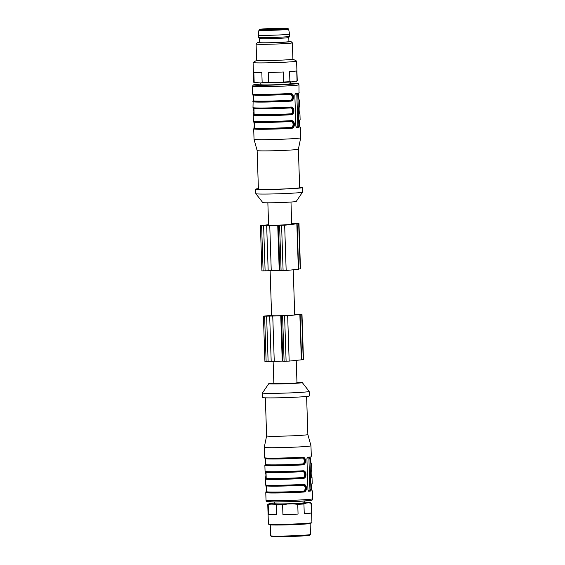 <?xml version="1.0" encoding="UTF-8"?>
<svg xmlns="http://www.w3.org/2000/svg" width="565" height="565" viewBox="0 0 565 565"><rect width="100%" height="100%" fill="white"/><g stroke="black" fill="none" stroke-linecap="round" stroke-linejoin="round"><path stroke-width="0.85" d="M290.982 202.03L291.717 224.227A11.568 0.431 178.1 0 1 280.169 225.04A11.568 0.431 178.1 0 1 268.601 224.99L267.859 202.793M259.314 38.484L259.448 42.552A14.739 0.551 -1.9 0 0 274.202 42.608A14.739 0.551 -1.9 0 0 288.913 41.577L288.779 37.509A14.739 0.551 178.1 0 1 288.772 37.516A14.739 0.551 178.1 0 1 274.067 38.533A14.739 0.551 178.1 0 1 259.321 38.491L258.382 37.389A15.643 0.579 178.1 0 1 258.375 37.375L258.297 35.108A15.643 0.579 178.1 0 0 273.954 35.171A15.643 0.579 178.1 0 0 289.57 34.07L289.647 36.337A15.643 0.579 178.1 0 1 289.64 36.351A15.643 0.579 178.1 0 1 274.025 37.438A15.643 0.579 178.1 0 1 258.382 37.389M267.542 29.564A13.15 0.487 178.1 0 1 260.599 29.366A13.15 0.487 178.1 0 1 279.95 28.292A13.15 0.487 178.1 0 1 286.893 28.49A13.15 0.487 178.1 0 1 267.542 29.564M288.906 41.273A16.781 0.622 178.1 0 1 290.94 41.485A16.781 0.622 178.1 0 1 274.202 42.686A16.781 0.622 178.1 0 1 257.421 42.594A16.781 0.622 178.1 0 1 259.441 42.255M290.94 41.485L292.345 42.799A18.144 0.678 178.1 0 1 292.359 42.82A18.144 0.678 178.1 0 1 274.251 44.098A18.144 0.678 178.1 0 1 256.093 44.021A18.144 0.678 178.1 0 1 256.107 43.999L257.421 42.594M292.359 42.82L292.896 59.127A18.144 0.678 178.1 0 1 275.07 60.391A18.144 0.678 178.1 0 1 256.644 60.349A18.144 0.678 178.1 0 1 256.637 60.328L253.127 62.489A21.767 0.812 178.1 0 0 253.078 62.546L253.734 82.257A21.767 0.812 -1.9 0 0 253.749 82.278A21.767 0.812 -1.9 0 0 253.784 82.306A21.767 0.812 -1.9 0 0 254.172 82.398L253.833 72.377A21.767 0.812 178.1 0 0 261.828 72.588L262.16 82.617A21.767 0.812 -1.9 0 0 268.58 82.532L268.248 72.504A21.767 0.812 178.1 0 0 283.383 71.981L283.715 82.01A21.767 0.812 -1.9 0 0 289.902 81.664L289.57 71.635A21.767 0.812 178.1 0 0 296.717 70.9L297.049 80.929A21.767 0.812 -1.9 0 0 297.204 80.866A21.767 0.812 -1.9 0 0 297.247 80.809L296.597 61.098A21.767 0.812 178.1 0 1 275.204 62.616A21.767 0.812 178.1 0 1 253.092 62.567A21.767 0.812 178.1 0 1 253.078 62.546M260.79 82.97L260.846 84.679A14.739 0.551 -1.9 0 0 268.424 84.905A14.739 0.551 -1.9 0 0 283.355 84.397A14.739 0.551 -1.9 0 0 288.567 84.016A14.739 0.551 -1.9 0 0 290.311 83.698L290.255 81.996M296.625 127.492L295.869 126.2L294.831 94.941L295.559 93.522A23.356 0.869 -1.9 0 0 296.477 93.43A23.356 0.869 -1.9 0 0 297.268 93.345L297.826 94.638L298.864 125.889L298.398 127.316A23.356 0.869 178.1 0 1 297.607 127.4A23.356 0.869 178.1 0 1 296.689 127.492L296.653 127.492M291.321 120.628L291.067 121.072C280.643 121.75 263 122.202 256.743 121.955L253.438 121.2A23.356 0.869 -1.9 0 0 266.659 121.546A23.356 0.869 -1.9 0 0 291.321 120.628C295.191 120.26 295.467 128.177 291.575 128.326A23.356 0.869 178.1 0 1 266.913 129.244A23.356 0.869 178.1 0 1 253.692 128.898L254.038 139.322A23.356 0.869 -1.9 0 0 254.038 139.329A23.356 0.869 -1.9 0 0 271.822 139.576A23.356 0.869 -1.9 0 0 297.967 138.27A23.356 0.869 -1.9 0 0 300.728 137.775A23.356 0.869 -1.9 0 0 300.728 137.768L300.382 127.351A23.356 0.869 178.1 0 1 300.298 127.429C299.464 127.754 299.196 119.837 300.043 119.731A0.452 0.452 64.6 0 1 299.909 120.063M300.043 119.731A23.356 0.869 -1.9 0 0 300.128 119.653L299.93 113.763A23.356 0.869 178.1 0 1 299.846 113.84C299.012 114.165 298.744 106.248 299.591 106.142A0.452 0.452 64.6 0 1 299.457 106.474M299.591 106.142A23.356 0.869 -1.9 0 0 299.676 106.065L299.478 100.175A23.356 0.869 178.1 0 1 299.394 100.252C298.56 100.577 298.299 92.66 299.139 92.554A0.452 0.452 64.6 0 1 299.012 92.886L298.97 84.771L298.405 83.698L290.29 83.09A21.993 0.819 -1.9 0 1 294.965 83.931A21.993 0.819 -1.9 0 1 262.04 85.28A21.993 0.819 -1.9 0 1 260.825 84.072L253.565 84.821L252.28 86.325A23.356 0.869 -1.9 0 0 269.957 86.579A23.356 0.869 -1.9 0 0 296.208 85.28A23.356 0.869 -1.9 0 0 298.97 84.771M252.873 101.644C253.713 101.531 253.459 93.606 252.619 93.945M290.417 93.444C294.287 93.077 294.563 101.001 290.671 101.149L290.375 100.69C293.962 100.563 293.729 93.564 290.149 93.896C293.369 93.571 293.602 100.563 290.375 100.69L290.078 100.231C293.002 100.146 292.811 94.037 289.88 94.348L290.417 93.444A23.356 0.869 -1.9 0 1 265.755 94.369A23.356 0.869 -1.9 0 1 252.534 94.023L252.28 86.325M253.325 115.232C254.165 115.119 253.904 107.195 253.071 107.534M290.869 107.032C294.739 106.665 295.015 114.589 291.123 114.737L290.827 114.278C294.414 114.151 294.181 107.152 290.601 107.484C293.821 107.159 294.054 114.151 290.827 114.278L290.53 113.819C293.447 113.734 293.263 107.625 290.332 107.936L290.869 107.032A23.356 0.869 -1.9 0 1 266.207 107.957A23.356 0.869 -1.9 0 1 252.986 107.611L253.134 101.22A0.452 0.452 -115.4 0 1 253.311 101.177L253.657 100.401M253.777 128.827C254.617 128.707 254.356 120.783 253.523 121.122M257.132 150.551A20.637 0.77 -1.9 0 0 257.139 150.558A20.637 0.77 -1.9 0 0 272.846 150.777A20.637 0.77 -1.9 0 0 295.94 149.626A20.637 0.77 -1.9 0 0 298.384 149.188A20.637 0.77 -1.9 0 0 298.384 149.181L300.728 137.775M254.038 139.329L257.139 150.558L258.41 189.056A20.637 0.77 -1.9 0 0 274.032 189.282A20.637 0.77 -1.9 0 0 297.218 188.131A20.637 0.77 -1.9 0 0 299.662 187.686L298.384 149.188M258.396 188.646A23.356 0.869 -1.9 0 0 255.691 189.148A23.356 0.869 -1.9 0 0 273.368 189.402A23.356 0.869 -1.9 0 0 299.62 188.096A23.356 0.869 -1.9 0 0 302.381 187.594A23.356 0.869 -1.9 0 0 299.648 187.276M302.522 192.149L296.251 201.423A16.781 0.622 -1.9 0 1 294.273 201.762A16.781 0.622 -1.9 0 1 275.635 202.694A16.781 0.622 -1.9 0 1 262.725 202.531L255.853 193.696A23.356 0.869 -1.9 0 0 255.853 193.696A23.356 0.869 -1.9 0 0 273.827 193.922A23.356 0.869 -1.9 0 0 299.768 192.63A23.356 0.869 -1.9 0 0 302.522 192.149A23.356 0.869 -1.9 0 0 302.529 192.128L302.381 187.594M296.385 93.437A1.363 0.643 -90.8 0 1 296.823 94.652L297.854 125.903A1.363 0.643 -90.8 0 1 297.261 127.33L296.406 127.415M290.982 127.415C293.899 127.33 293.715 121.221 290.784 121.524A22.452 0.833 178.1 0 1 267.076 122.407A22.452 0.833 178.1 0 1 254.377 122.075L254.568 127.965A22.452 0.833 -1.9 0 0 267.273 128.297A22.452 0.833 -1.9 0 0 290.982 127.415L291.279 127.867C294.866 127.739 294.633 120.741 291.053 121.072C294.273 120.748 294.506 127.739 291.279 127.867A22.904 0.855 178.1 0 1 266.221 128.785A22.904 0.855 178.1 0 1 254.215 128.354L254.554 127.577M254.066 112.795L253.763 114.766L254.109 113.989M253.925 108.579L253.763 108.19M253.636 108.162L253.96 109.688M254.088 121.75L254.412 123.276M254.518 126.383L254.215 128.354A0.452 0.452 -115.4 0 0 254.031 128.403L253.692 128.898M254.377 122.167L254.208 121.779M253.473 94.991L253.311 94.595M253.184 94.574L253.516 96.099M253.614 99.207L253.311 101.177A0.452 0.452 -115.4 0 0 253.487 101.135L253.671 100.789A22.452 0.833 -1.9 0 0 266.369 101.121A22.452 0.833 -1.9 0 0 290.078 100.231M300.298 127.429A0.452 0.452 -115.4 0 0 300.072 127.054M299.846 113.84A0.452 0.452 -115.4 0 0 299.627 113.466M299.394 100.252A0.452 0.452 -115.4 0 0 299.175 99.871M290.53 113.819A22.452 0.833 -1.9 0 1 266.821 114.709A22.452 0.833 -1.9 0 1 254.116 114.377L253.939 114.723A0.452 0.452 -115.4 0 1 253.763 114.766A0.452 0.452 -115.4 0 0 253.579 114.815L253.24 115.309A23.356 0.869 178.1 0 0 266.461 115.656A23.356 0.869 178.1 0 0 291.123 114.737M291.18 121.072L290.784 121.524M254.568 127.965L254.391 128.312A0.452 0.452 64.6 0 1 254.215 128.354M291.575 128.326L291.279 127.867M289.902 81.664L290.982 81.946L297.049 80.929M290.982 81.946A21.089 0.784 178.1 0 1 281.469 82.476L283.715 82.01M268.58 82.532L281.469 82.476M270.854 82.843A21.089 0.784 178.1 0 1 260.981 82.977L262.16 82.617M254.172 82.398L260.981 82.977M255.373 82.822A21.089 0.784 178.1 0 1 254.476 82.674L253.784 82.306M297.204 80.866L296.54 81.275A21.089 0.784 178.1 0 1 295.996 81.431M292.896 59.106L296.547 61.048A21.767 0.812 178.1 0 1 296.597 61.098M291.695 223.592L298.97 223.549L284.661 225.216L260.416 225.583L268.587 224.722M279.894 270.508L261.913 270.882L260.416 225.583M297.119 223.917L298.624 269.215L286.165 270.515L279.901 270.642L278.397 225.343M298.97 223.549L300.474 268.841L298.617 269.053M291.702 223.874L297.388 223.599L291.695 223.662M293.228 269.788L294.718 314.818A11.568 0.431 178.1 0 1 293.355 315.065A11.568 0.431 178.1 0 1 280.36 315.708A11.568 0.431 178.1 0 1 271.603 315.581L270.112 270.642M294.697 314.189L301.978 314.14L287.663 315.814L263.417 316.174L271.596 315.312M282.903 361.099L264.921 361.473L263.417 316.174M300.128 314.507L301.625 359.806L289.167 361.106L282.903 361.233L281.405 315.941M301.978 314.14L303.476 359.439L301.625 359.651M294.711 314.465L300.389 314.197L294.704 314.253M310.489 534.476L309.832 535.182A19.274 0.72 178.1 0 1 290.601 536.51A19.274 0.72 178.1 0 1 271.327 536.453L270.628 535.797A19.959 0.742 -1.9 0 0 290.579 535.853A19.959 0.742 -1.9 0 0 310.489 534.476A19.959 0.742 -1.9 0 0 310.496 534.448L310.136 523.543M270.247 524.864L270.614 535.775A19.959 0.742 -1.9 0 0 270.628 535.797M311.88 522.667L310.729 523.381A20.594 0.763 178.1 0 1 280.473 525.012A20.594 0.763 178.1 0 1 269.653 524.744L268.453 524.108A21.767 0.812 -1.9 0 0 279.901 524.391A21.767 0.812 -1.9 0 0 311.88 522.667A21.767 0.812 -1.9 0 0 311.922 522.611L311.273 503.132A21.767 0.812 178.1 0 1 311.075 503.253L308.765 502.808A20.594 0.763 -1.9 0 0 310.03 502.447A20.594 0.763 -1.9 0 0 308.264 502.243L305.382 502.165A20.594 0.763 -1.9 0 0 304.21 502.151M274.745 503.132A20.594 0.763 -1.9 0 0 272.803 503.281L270.225 503.549A20.594 0.763 -1.9 0 0 268.954 503.811A20.594 0.763 -1.9 0 0 270.727 504.114L268.198 504.722A21.767 0.812 178.1 0 1 267.761 504.58L268.41 524.059A21.767 0.812 -1.9 0 0 268.453 524.108M304.253 513.726L311.4 512.992A21.767 0.812 178.1 0 1 304.253 513.726L303.928 503.987A21.767 0.812 178.1 0 1 297.741 504.333L292.882 503.818A20.594 0.763 -1.9 0 0 306.188 503.069L308.765 502.808M282.931 514.595L298.066 514.072A21.767 0.812 178.1 0 1 282.931 514.595L282.606 504.856A21.767 0.812 178.1 0 1 276.186 504.941L273.608 504.192A20.594 0.763 -1.9 0 0 287.423 504.008L292.882 503.818M268.516 514.461L276.511 514.68A21.767 0.812 178.1 0 1 268.516 514.461L268.198 504.722M310.03 502.447L311.23 503.083A21.767 0.812 178.1 0 1 311.273 503.132M311.4 512.992L311.075 503.253M298.066 514.072L297.741 504.333M276.511 514.68L276.186 504.941M267.761 504.58A21.767 0.812 178.1 0 1 267.803 504.524L268.954 503.811M306.188 503.069L303.928 503.987M287.423 504.008L282.606 504.856M270.727 504.114L273.608 504.192M274.71 502.01L274.767 503.669A14.739 0.551 -1.9 0 0 285.918 503.825A14.739 0.551 -1.9 0 0 302.487 503.005A14.739 0.551 -1.9 0 0 304.224 502.688L304.175 501.035M303.059 491.14C305.983 491.063 305.799 484.947 302.868 485.25A22.452 0.833 178.1 0 1 279.159 486.133A22.452 0.833 178.1 0 1 266.454 485.801L266.652 491.691A22.452 0.833 -1.9 0 0 279.357 492.023A22.452 0.833 -1.9 0 0 303.059 491.14L303.356 491.592C306.95 491.465 306.717 484.466 303.137 484.798L302.868 485.25M266.652 491.691L266.475 492.044A0.452 0.452 64.6 0 1 266.299 492.087L266.638 491.303M266.461 485.893L266.292 485.505M303.264 484.798L303.144 484.798C292.719 485.476 275.084 485.928 268.827 485.681L265.522 484.925A23.356 0.869 -1.9 0 0 278.736 485.271A23.356 0.869 -1.9 0 0 303.398 484.353L303.137 484.798C306.357 484.473 306.59 491.472 303.356 491.592L303.659 492.051A23.356 0.869 178.1 0 1 278.997 492.97A23.356 0.869 178.1 0 1 265.776 492.631L266.115 492.129A0.452 0.452 -115.4 0 1 266.299 492.087A22.904 0.855 -1.9 0 0 278.305 492.511A22.904 0.855 -1.9 0 0 303.356 491.592M302.614 477.552C305.531 477.467 305.347 471.358 302.416 471.662A22.452 0.833 178.1 0 1 278.714 472.545A22.452 0.833 178.1 0 1 266.009 472.213L266.2 478.103A22.452 0.833 -1.9 0 0 278.905 478.435A22.452 0.833 -1.9 0 0 302.614 477.552L302.911 478.004C306.498 477.877 306.265 470.878 302.685 471.21C305.905 470.885 306.138 477.877 302.911 478.004L303.207 478.463A23.356 0.869 178.1 0 1 278.545 479.381A23.356 0.869 178.1 0 1 265.324 479.035L265.663 478.541A0.452 0.452 -115.4 0 1 265.847 478.499L266.186 477.715M266.009 472.305L265.847 471.916M266.2 478.103L266.023 478.449A0.452 0.452 64.6 0 1 265.847 478.499A22.904 0.855 -1.9 0 0 277.853 478.922A22.904 0.855 -1.9 0 0 302.911 478.004M302.671 471.21L302.416 471.662M302.162 463.964C305.079 463.879 304.895 457.77 301.964 458.074A22.452 0.833 178.1 0 1 278.263 458.957A22.452 0.833 178.1 0 1 265.557 458.625L265.748 464.515A22.452 0.833 -1.9 0 0 278.453 464.847A22.452 0.833 -1.9 0 0 302.162 463.964L302.459 464.416C306.046 464.289 305.813 457.29 302.233 457.622C305.453 457.297 305.686 464.289 302.459 464.416L302.755 464.875A23.356 0.869 178.1 0 1 278.093 465.793A23.356 0.869 178.1 0 1 264.872 465.447L265.218 464.953A0.452 0.452 -115.4 0 1 265.395 464.903L265.741 464.126M265.557 458.716L265.395 458.328M265.748 464.515L265.571 464.861A0.452 0.452 64.6 0 1 265.395 464.903A22.904 0.855 -1.9 0 0 277.401 465.334A22.904 0.855 -1.9 0 0 302.459 464.416M302.219 457.622L301.964 458.074M308.469 457.163A1.363 0.643 -90.8 0 1 308.9 458.377L309.938 489.629A1.363 0.643 -90.8 0 1 309.345 491.056L308.49 491.147M266.172 485.483L266.496 487.002M266.602 490.109L266.299 492.087M265.72 471.895L266.044 473.414M266.15 476.521L265.847 478.499M265.268 458.3L265.592 459.825M265.698 462.933L265.395 464.903M308.709 491.218L307.953 489.926L306.915 458.674L307.643 457.247A23.356 0.869 -1.9 0 0 308.561 457.156A23.356 0.869 -1.9 0 0 309.352 457.071L309.91 458.363L310.948 489.622L310.482 491.041A23.356 0.869 178.1 0 1 309.684 491.126A23.356 0.869 178.1 0 1 308.765 491.218L308.737 491.218M311.174 463.42L311.562 463.9A23.356 0.869 178.1 0 1 311.477 463.978A0.452 0.452 -115.4 0 0 311.259 463.604M311.477 463.978C310.644 464.303 310.376 456.386 311.223 456.28A0.452 0.452 64.6 0 1 311.096 456.612M311.703 477.192A0.452 0.452 64.6 0 1 311.929 477.566C311.096 477.891 310.828 469.974 311.675 469.868A0.452 0.452 64.6 0 1 311.541 470.2M312.155 490.78A0.452 0.452 64.6 0 1 312.381 491.155C311.548 491.486 311.28 483.562 312.127 483.456A0.452 0.452 64.6 0 1 311.993 483.788M265.861 492.553C266.701 492.433 266.44 484.509 265.606 484.848M303.398 484.353C307.275 483.986 307.551 491.903 303.659 492.051M265.409 478.965C266.249 478.845 265.988 470.92 265.155 471.259M302.812 471.21L302.699 471.21C292.274 471.888 274.632 472.34 268.375 472.093L265.07 471.337A23.356 0.869 -1.9 0 0 278.291 471.683A23.356 0.869 -1.9 0 0 302.953 470.765L302.685 471.21A22.904 0.855 178.1 0 1 277.627 472.128A22.904 0.855 178.1 0 1 265.621 471.704M302.953 470.765C306.823 470.398 307.099 478.315 303.207 478.463M264.957 465.376C265.797 465.256 265.536 457.332 264.703 457.671M302.36 457.615L302.247 457.622C291.822 458.3 274.18 458.752 267.923 458.505L264.618 457.749A23.356 0.869 -1.9 0 0 277.839 458.095A23.356 0.869 -1.9 0 0 302.501 457.177L302.233 457.622A22.904 0.855 178.1 0 1 277.175 458.54A22.904 0.855 178.1 0 1 265.169 458.109M302.501 457.177C306.371 456.81 306.647 464.727 302.755 464.875M306.604 396.453L307.869 434.549A20.637 0.77 178.1 0 1 307.869 434.549L310.962 445.778A23.356 0.869 178.1 0 1 310.962 445.785A23.356 0.869 178.1 0 1 308.2 446.286A23.356 0.869 178.1 0 1 281.956 447.586A23.356 0.869 178.1 0 1 264.272 447.332A23.356 0.869 178.1 0 1 264.272 447.325L264.618 457.749M307.869 434.549A20.637 0.77 178.1 0 1 305.425 434.993A20.637 0.77 178.1 0 1 282.239 436.145A20.637 0.77 178.1 0 1 266.616 435.919A20.637 0.77 178.1 0 1 266.616 435.912L264.272 447.325M296.957 382.307A16.781 0.622 178.1 0 1 302.275 382.569L309.147 391.404A23.356 0.869 178.1 0 1 309.161 391.425L309.309 395.959A23.356 0.869 178.1 0 1 306.548 396.461A23.356 0.869 178.1 0 1 280.304 397.76A23.356 0.869 178.1 0 1 262.619 397.506L262.471 392.979A23.356 0.869 178.1 0 1 262.478 392.95L268.749 383.684A16.781 0.622 178.1 0 1 273.841 383.077M309.161 391.425A23.356 0.869 178.1 0 1 306.392 391.926A23.356 0.869 178.1 0 1 280.148 393.233A23.356 0.869 178.1 0 1 262.471 392.979M302.275 382.569A16.781 0.622 178.1 0 1 300.298 382.95A16.781 0.622 178.1 0 1 281.222 383.889A16.781 0.622 178.1 0 1 268.749 383.684M273.121 361.233L273.856 383.529A11.568 0.431 -1.9 0 0 282.613 383.656A11.568 0.431 -1.9 0 0 295.608 383.006A11.568 0.431 -1.9 0 0 296.971 382.759L296.23 360.378M258.918 30.178A14.86 0.551 178.1 0 0 273.792 30.242A14.86 0.551 178.1 0 0 288.623 29.196L287.966 28.462L280.353 28.25A13.97 0.523 178.1 0 1 281.109 29.126A13.97 0.523 178.1 0 1 259.794 29.408A13.97 0.523 178.1 0 1 280.332 28.25L259.836 29.309L258.918 30.178L258.297 35.108M290.671 101.149A23.356 0.869 178.1 0 1 266.009 102.067A23.356 0.869 178.1 0 1 252.795 101.721M296.823 94.652L297.826 94.638M297.854 125.903L298.864 125.889M297.261 127.33L298.398 127.316M289.88 94.348A22.452 0.833 178.1 0 1 266.179 95.231A22.452 0.833 178.1 0 1 253.473 94.899L253.275 94.56M290.332 107.936A22.452 0.833 178.1 0 1 266.631 108.819A22.452 0.833 178.1 0 1 253.925 108.487L253.72 108.148M252.534 94.023L252.887 94.489L258.911 94.835L290.163 93.896A22.904 0.855 178.1 0 1 265.091 94.807A22.904 0.855 178.1 0 1 253.085 94.383M253.311 101.177A22.904 0.855 -1.9 0 0 265.317 101.608A22.904 0.855 -1.9 0 0 290.375 100.69M252.986 107.611L253.339 108.077L259.363 108.424L290.587 107.484A22.904 0.855 178.1 0 1 265.543 108.402A22.904 0.855 178.1 0 1 253.537 107.972M253.763 114.766A22.904 0.855 -1.9 0 0 265.769 115.196A22.904 0.855 -1.9 0 0 290.827 114.278M253.989 121.56A22.904 0.855 -1.9 0 0 265.995 121.991A22.904 0.855 -1.9 0 0 291.053 121.072M261.609 225.619L263.113 270.918M263.608 225.59L265.112 270.889M266.673 225.456L268.177 270.755M269.745 225.322L271.249 270.614M277.74 225.216L279.237 270.508M279.597 225.379L281.095 270.677M281.589 225.357L283.093 270.649M284.661 225.216L286.165 270.515M296.851 223.966L298.355 269.265M298.701 223.599L300.206 268.891M264.618 316.209L266.115 361.508M266.616 316.181L268.114 361.48M269.682 316.047L271.186 361.346M272.747 315.913L274.251 361.204M280.741 315.807L282.246 361.106M282.599 315.976L284.103 361.268M284.598 315.948L286.102 361.24M287.663 315.814L289.167 361.106M299.86 314.557L301.357 359.856M301.71 314.189L303.214 359.488M308.801 500.654A21.993 0.819 178.1 0 1 275.219 502.01A21.993 0.819 178.1 0 1 275.995 500.71M303.137 484.798A22.904 0.855 178.1 0 1 278.079 485.716A22.904 0.855 178.1 0 1 266.073 485.293M309.959 499.283A23.356 0.869 178.1 0 1 283.715 500.583A23.356 0.869 178.1 0 1 266.03 500.329C267.916 502.264 264.342 501.36 270.847 501.967L291.505 501.656L308.9 500.654C313.66 499.764 311.308 500.816 312.72 498.782A23.356 0.869 178.1 0 1 309.959 499.283M309.345 491.056L310.482 491.041M309.938 489.629L310.948 489.622M308.9 458.377L309.91 458.363M311.223 456.28A23.356 0.869 -1.9 0 0 311.308 456.202L311.103 456.591C310.326 456.626 310.99 465.412 311.287 463.653L311.004 463.54M311.626 477.008L312.014 477.489A23.356 0.869 178.1 0 1 311.929 477.566M311.675 469.868A23.356 0.869 -1.9 0 0 311.76 469.79L311.555 470.179C310.962 470.038 311.075 477.376 311.739 477.241L311.456 477.128M312.078 490.597L312.466 491.077A23.356 0.869 178.1 0 1 312.381 491.155M312.127 483.456A23.356 0.869 -1.9 0 0 312.205 483.379L312.007 483.767C311.414 483.626 311.527 490.964 312.191 490.83L311.908 490.717M288.623 29.196L289.57 34.07M288.772 37.516L289.64 36.351M256.093 44.021L256.637 60.328M253.438 121.2L253.24 115.309M255.839 193.675L255.691 189.148M253.671 100.789L253.473 94.899M254.116 114.377L253.925 108.487M300.382 127.351L299.994 126.871M299.824 126.991L300.107 127.104C299.81 128.862 299.146 120.077 299.923 120.041L300.128 119.653M299.93 113.763L299.542 113.283M299.372 113.403L299.655 113.516C299.358 115.274 298.694 106.488 299.471 106.453L299.676 106.065M299.478 100.175L299.09 99.694M298.92 99.814L299.203 99.927C298.913 101.686 298.242 92.893 299.019 92.865M252.993 101.333L253.445 97.59L252.809 94.27M253.445 114.921L253.89 111.178L253.261 107.859M253.897 128.509L254.342 124.766L253.713 121.447M265.981 492.235L266.426 488.492L265.797 485.173M265.529 478.647L265.974 474.904L265.345 471.584M265.077 465.059L265.522 461.315L264.893 457.996M264.872 465.447L265.07 471.337M265.324 479.035L265.522 484.925M265.776 492.631L266.03 500.329M310.962 445.785L311.308 456.202M311.562 463.9L311.76 469.79M312.014 477.489L312.205 483.379M312.466 491.077L312.72 498.782M265.352 397.824L266.616 435.919"/></g></svg>
